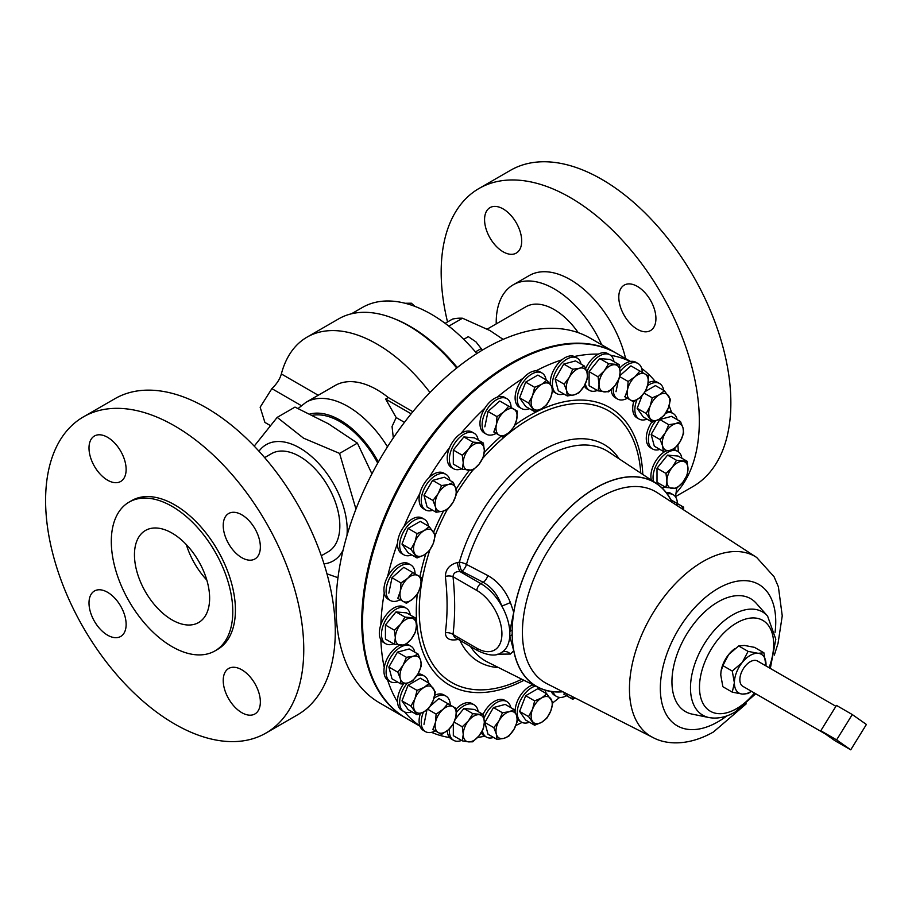<?xml version="1.0" encoding="UTF-8"?>
<svg xmlns="http://www.w3.org/2000/svg" width="912" height="912" viewBox="0 0 912 912"><rect width="100%" height="100%" fill="white"/><g stroke="black" fill="none" stroke-linecap="round" stroke-linejoin="round"><path stroke-width="1.37" d="M624.23 315.427A26.243 15.151 60 0 1 624.23 285.125A26.243 15.151 60 0 1 650.484 300.276A26.243 15.151 60 0 1 650.484 330.589A26.243 15.151 60 0 1 624.23 315.427M490.006 207.628L490.006 207.628A26.243 15.151 60 0 1 516.26 222.779A26.243 15.151 60 0 1 516.26 253.091L516.26 253.091A26.243 15.151 60 0 1 490.006 237.941A26.243 15.151 60 0 1 490.006 207.628M206.819 580.089A55.279 31.92 60 0 1 194.598 563.479A55.279 31.92 60 0 1 186.322 544.601M145.464 591.842A53.158 30.689 60 0 1 144.905 530.807A53.158 30.689 60 0 1 198.622 561.154A53.158 30.689 60 0 1 198.052 622.85A53.158 30.689 60 0 1 145.464 591.842M94.438 436.004L94.438 436.004A26.243 15.151 -120 0 0 94.438 466.317A26.243 15.151 -120 0 0 120.692 481.468A26.243 15.151 -120 0 0 120.692 451.166A26.243 15.151 -120 0 0 94.438 436.004M228.661 543.814A26.243 15.151 -120 0 0 254.915 558.965A26.243 15.151 -120 0 0 254.915 528.652A26.243 15.151 -120 0 0 228.673 513.502A26.243 15.151 -120 0 0 228.661 543.814M228.661 668.485A26.243 15.151 -120 0 0 228.661 698.797A26.243 15.151 -120 0 0 254.915 713.959L254.915 713.959A26.243 15.151 -120 0 0 254.915 683.647A26.243 15.151 -120 0 0 228.673 668.485L228.661 668.485A26.243 15.151 -120 0 0 228.661 668.485M120.692 606.149A26.243 15.151 -120 0 0 94.438 590.999A26.243 15.151 -120 0 0 94.438 621.3A26.243 15.151 -120 0 0 120.692 636.462A26.243 15.151 -120 0 0 120.692 606.149M264.64 457.607L271.423 453.686A56.669 32.718 60 0 1 288.876 451.953A56.669 32.718 60 0 1 334.328 499.331A56.669 32.718 60 0 1 328.092 551.851L321.309 555.761M265.951 733.066L297.483 714.86A182.548 105.393 -120 0 0 297.483 504.074A182.548 105.393 -120 0 0 114.935 398.692L83.402 416.887A182.548 105.393 -120 0 0 83.402 627.673A182.548 105.393 -120 0 0 265.951 733.066A182.548 105.393 -120 0 0 265.951 522.28A182.548 105.393 -120 0 0 83.402 416.887M214.993 650.894L217.626 649.378A85.899 49.601 -120 0 0 217.626 550.187A85.899 49.601 -120 0 0 131.727 500.585L129.094 502.113A85.899 49.601 -120 0 0 129.094 601.304A85.899 49.601 -120 0 0 214.993 650.894A85.899 49.601 -120 0 0 214.993 551.703A85.899 49.601 -120 0 0 129.094 502.113M476.851 353.525A137.803 79.561 -120 0 0 431.365 314.264A137.803 79.561 -120 0 0 362.463 307.435L351.462 313.796M457.3 367.559A137.803 79.561 -120 0 0 410.275 326.439A137.803 79.561 -120 0 0 394.611 318.858M578.231 332.675A56.669 32.718 -120 0 0 543.883 305.178A56.669 32.718 -120 0 0 525.882 306.774L487.282 329.061M496.231 323.897A82.023 47.356 60 0 1 513.205 284.818L513.205 284.818A82.023 47.356 60 0 1 601.692 344.793M529.234 275.561L513.205 284.818L529.234 275.561A82.023 47.356 60 0 1 625.609 358.598M447.53 321.959A182.548 105.393 60 0 1 478.971 188.51L478.971 188.51A182.548 105.393 60 0 1 653.186 280.28A182.548 105.393 60 0 1 676.031 493.084M693.052 486.484L675.484 496.63L693.052 486.484A182.548 105.393 60 0 0 693.052 275.698A182.548 105.393 60 0 0 510.503 170.305L478.971 188.51L510.503 170.305M770.332 668.439L775.804 639.221L767.596 616.102L756.219 603.254A65.197 37.643 120 0 0 718.04 601.897A65.197 37.643 120 0 0 673.968 664.973A65.197 37.643 120 0 0 692.208 714.13L709.023 717.562C717.516 719.066 726.191 717.231 735.026 712.067L755.717 693.758M459.363 639.164L457.505 639.563C449.73 640.931 445.672 638.662 445.352 632.768C447.655 615.144 447.655 596.368 445.352 576.407C445.672 569.145 449.719 564.517 457.505 562.51L459.363 562.145A7.456 2.371 -163.7 0 1 466.454 564.414L487.817 575.552C497.701 581.069 505.237 590.064 510.401 602.524L513.718 612.305L509.774 631.446L512.168 630.067L512.168 634.752L509.774 636.131A40.983 23.666 60 0 1 501.782 652.342A7.456 6.703 -122.7 0 1 510.401 654.052L497.713 654.178M672.201 502.421A117.933 68.092 120 0 0 656.401 483.44A117.933 68.092 120 0 0 595.433 488.045A117.933 68.092 120 0 0 513.718 612.305M630.534 361.448L616.763 353.491A210.581 121.581 120 0 0 454.484 409.91A210.581 121.581 120 0 0 362.566 621.836A210.581 121.581 120 0 0 406.182 718.234L419.953 726.18M675.461 496.789A210.581 121.581 120 0 0 676.681 488.296M552.877 702.73A210.581 121.581 120 0 0 559.626 697.418M515.896 725.462A210.581 121.581 120 0 0 522.063 722.418M477.592 737.477A210.581 121.581 120 0 0 484.808 736.178M431.536 732.336A210.581 121.581 120 0 0 449.627 737.546A20.509 11.845 120 0 0 451.463 739.085L453.617 740.316A20.509 11.845 120 0 0 461.552 740.43M404.654 711.998A210.581 121.581 120 0 0 419.851 725.895A20.509 11.845 120 0 0 423.339 730.398L425.494 731.641A20.509 11.845 120 0 0 435.332 730.854M613.97 361.654A20.509 11.845 120 0 0 609.911 354.836L607.757 353.594A20.509 11.845 120 0 0 598.397 354.13A210.581 121.581 120 0 0 574.355 356.512A20.509 11.845 120 0 0 561.872 359.852A210.581 121.581 120 0 0 536.074 370.819A20.509 11.845 120 0 0 523.146 378.286A210.581 121.581 120 0 0 497.359 397.096A20.509 11.845 120 0 0 484.865 408.177A210.581 121.581 120 0 0 460.834 433.553A20.509 11.845 120 0 0 449.627 447.484A210.581 121.581 120 0 0 428.993 477.683A20.509 11.845 120 0 0 419.851 493.517A210.581 121.581 120 0 0 404.016 526.498A20.509 11.845 120 0 0 397.541 543.164A210.581 121.581 120 0 0 387.589 576.658A20.509 11.845 120 0 0 384.237 593.017A210.581 121.581 120 0 0 380.851 624.754A20.509 11.845 120 0 0 380.851 639.688A210.581 121.581 120 0 0 384.237 667.516A20.509 11.845 120 0 0 387.589 679.999A210.581 121.581 120 0 0 397.541 702.012A20.509 11.845 120 0 0 401.759 710.38L403.913 711.622A20.509 11.845 120 0 0 411.848 711.736M825.314 733.932L742.881 686.348A14.615 8.436 -60 0 1 743.28 668.815A14.615 8.436 -60 0 1 757.507 661.029L835.905 706.298M510.8 707.621A20.509 11.845 120 0 0 506.867 701.556A20.509 11.845 120 0 0 486.37 713.401A20.509 11.845 120 0 0 484.044 718.246M506.867 701.556L504.724 700.313A20.509 11.845 120 0 0 484.215 712.158A20.509 11.845 120 0 0 483.018 714.415M415.097 573.865A20.509 11.845 120 0 0 410.856 564.961A20.509 11.845 120 0 0 390.347 576.806A20.509 11.845 120 0 0 390.347 600.484L390.347 600.484A20.509 11.845 120 0 0 400.186 599.697M388.193 599.241L390.347 600.484L388.193 599.241A20.509 11.845 120 0 1 384.237 593.017M408.701 563.719L410.856 564.961L408.701 563.719A20.509 11.845 120 0 0 387.589 576.658M581.081 364.139A20.509 11.845 120 0 0 577.159 358.074A20.509 11.845 120 0 0 556.651 369.919A20.509 11.845 120 0 0 556.651 393.596A20.509 11.845 120 0 0 563.867 393.961M561.872 359.852A20.509 11.845 120 0 0 554.496 368.676A20.509 11.845 120 0 0 550.312 384.465M552.615 390.758A20.509 11.845 120 0 0 554.496 392.354L556.651 393.596M677.411 503.584A20.509 11.845 120 0 0 673.17 494.68L673.17 494.68A20.509 11.845 120 0 0 667.265 493.951M671.027 493.438L673.17 494.68L671.027 493.438A20.509 11.845 120 0 0 666.193 492.537M511.108 407.561A20.509 11.845 120 0 0 506.867 398.658A20.509 11.845 120 0 0 482.608 420.17A20.509 11.845 120 0 0 486.37 434.18A20.509 11.845 120 0 0 496.196 433.394M484.865 408.177A20.509 11.845 120 0 0 480.464 418.927A20.509 11.845 120 0 0 484.215 432.938L486.37 434.18M677.103 419.577A20.509 11.845 120 0 0 673.17 413.512A20.509 11.845 120 0 0 666.672 412.931A20.509 11.845 120 0 0 665.669 413.25M655.705 420.911A20.509 11.845 120 0 0 652.673 449.035A20.509 11.845 120 0 0 659.171 449.616A20.509 11.845 120 0 0 659.878 449.399M651.875 421.948A20.509 11.845 120 0 0 650.518 447.792L652.673 449.035M414.778 652.183A20.509 11.845 120 0 0 410.856 646.129A20.509 11.845 120 0 0 404.358 645.548A20.509 11.845 120 0 0 388.045 662.762A20.509 11.845 120 0 0 390.347 681.64A20.509 11.845 120 0 0 396.845 682.222A20.509 11.845 120 0 0 397.564 682.005M410.856 646.129L408.701 644.887A20.509 11.845 120 0 0 406.376 644.043M449.924 480.442A20.509 11.845 120 0 0 449.753 479.723A20.509 11.845 120 0 0 446.002 474.388A20.509 11.845 120 0 0 428.492 481.832A20.509 11.845 120 0 0 421.743 504.564A20.509 11.845 120 0 0 425.494 509.899A20.509 11.845 120 0 0 432.698 510.275M419.851 493.517A20.509 11.845 120 0 0 419.588 503.321A20.509 11.845 120 0 0 423.339 508.657L425.494 509.899M450.243 705.033A20.509 11.845 120 0 0 446.002 696.118A20.509 11.845 120 0 0 433.941 698.307M446.002 696.118L443.848 694.876A20.509 11.845 120 0 0 434.728 695.297M642.276 372.427A20.509 11.845 120 0 0 638.035 363.512A20.509 11.845 120 0 0 624.025 367.274A20.509 11.845 120 0 0 620.103 371.503M613.388 387.497A20.509 11.845 120 0 0 617.527 399.034A20.509 11.845 120 0 0 627.353 398.259M638.035 363.512L635.881 362.269A20.509 11.845 120 0 0 630.226 361.494A20.509 11.845 120 0 0 621.87 366.031A20.509 11.845 120 0 0 619.795 368.072M611.165 389.686A20.509 11.845 120 0 0 615.372 397.792L617.527 399.034M478.184 711.622A20.509 11.845 120 0 0 474.126 704.805A20.509 11.845 120 0 0 456.616 712.249A20.509 11.845 120 0 0 456.41 712.511M474.126 704.805L471.971 703.562A20.509 11.845 120 0 0 456.479 708.727M428.48 526.133A20.509 11.845 120 0 0 426.725 521.447A20.509 11.845 120 0 0 424.422 519.316A20.509 11.845 120 0 0 405.338 528.892A20.509 11.845 120 0 0 401.611 552.695A20.509 11.845 120 0 0 403.913 554.838A20.509 11.845 120 0 0 411.848 554.941M397.541 543.164A20.509 11.845 120 0 0 399.456 551.452A20.509 11.845 120 0 0 401.759 553.595L403.913 554.838M609.911 354.836A20.509 11.845 120 0 0 592.401 362.281A20.509 11.845 120 0 0 586.872 372.062M585.379 383.781A20.509 11.845 120 0 0 589.403 390.347A20.509 11.845 120 0 0 597.337 390.461M598.397 354.13A20.509 11.845 120 0 0 590.258 361.038A20.509 11.845 120 0 0 585.629 368.608M584.284 385.856A20.509 11.845 120 0 0 587.248 389.116L589.403 390.347M681.857 458.234A20.509 11.845 120 0 0 677.798 451.429A20.509 11.845 120 0 0 674.8 450.494A20.509 11.845 120 0 0 658.749 460.959A20.509 11.845 120 0 0 653.528 481.547M665.452 451.166A20.509 11.845 120 0 0 651.316 480.088M546.071 693.428A20.509 11.845 120 0 0 545.137 690.179M535.458 686.041A20.509 11.845 120 0 0 519.202 703.255A20.509 11.845 120 0 0 521.504 722.133A20.509 11.845 120 0 0 529.439 722.236M533.098 684.866A20.509 11.845 120 0 0 517.058 702.012A20.509 11.845 120 0 0 515.109 711.554M410.286 615.03A20.509 11.845 120 0 0 406.228 608.213A20.509 11.845 120 0 0 403.229 607.289A20.509 11.845 120 0 0 384.476 622.417A20.509 11.845 120 0 0 385.719 643.735A20.509 11.845 120 0 0 388.729 644.659A20.509 11.845 120 0 0 393.653 643.838M406.228 608.213L404.073 606.97A20.509 11.845 120 0 0 401.075 606.047A20.509 11.845 120 0 0 380.851 624.754M546.071 379.837A20.509 11.845 120 0 0 542.013 373.031A20.509 11.845 120 0 0 519.202 389.663A20.509 11.845 120 0 0 521.504 408.542A20.509 11.845 120 0 0 529.439 408.656M523.146 378.286A20.509 11.845 120 0 0 517.058 388.421A20.509 11.845 120 0 0 519.361 407.299L521.504 408.542M428.48 682.928A20.509 11.845 120 0 0 424.422 676.111A20.509 11.845 120 0 0 416.716 675.917M424.422 676.111L422.267 674.869A20.509 11.845 120 0 0 417.97 673.922L421.333 665.908L420.706 660.573L418.186 654.143L413.25 656.264L406.421 657.301L403.058 665.304L397.814 672.212L400.334 678.642L400.961 683.977L407.789 682.94L412.726 680.819L417.97 673.911A14.911 8.607 120 0 1 407.789 682.94A14.911 8.607 -60 0 1 400.334 678.642A14.911 8.607 -60 0 1 403.058 665.304A14.911 8.607 -60 0 1 413.25 656.264A14.911 8.607 -60 0 1 420.706 660.573A14.911 8.607 -60 0 1 417.97 673.911M478.184 440.04A20.509 11.845 120 0 0 474.126 433.234A20.509 11.845 120 0 0 458.326 438.729A20.509 11.845 120 0 0 449.365 459.363A20.509 11.845 120 0 0 453.617 468.745A20.509 11.845 120 0 0 461.552 468.859M449.627 447.484A20.509 11.845 120 0 0 447.222 458.12A20.509 11.845 120 0 0 451.463 467.503L453.617 468.745M663.674 390.347A20.509 11.845 120 0 0 659.604 383.53A20.509 11.845 120 0 0 649.355 384.545A20.509 11.845 120 0 0 647.531 385.73M636.918 399.855A20.509 11.845 120 0 0 639.107 419.053A20.509 11.845 120 0 0 647.03 419.155M633.68 401.804A20.509 11.845 120 0 0 636.952 417.81L639.107 419.053M258.974 451.212A67.112 38.749 60 0 1 299.763 447.974A67.112 38.749 60 0 1 346.97 535.515M343.094 550.107A67.112 38.749 60 0 1 324.011 563.867M326.963 573.83L337.976 577.684M355.954 509.113L339.583 453.401L303.559 438.182L277.191 417.377L254.209 446.128M405.783 718.006A210.581 121.581 -60 0 1 405.384 717.767A210.581 121.581 -60 0 1 373.099 549.024A210.581 121.581 -60 0 1 510.674 363.455A210.581 121.581 -60 0 1 615.965 353.035A210.581 121.581 -60 0 1 616.364 353.263M405.384 717.767L379.643 702.913A210.581 121.581 -60 0 1 347.369 534.17A210.581 121.581 -60 0 1 484.945 348.601A210.581 121.581 -60 0 1 590.235 338.17L615.965 353.035M312.531 415.291A70.84 40.903 60 0 1 340.039 421.663A70.84 40.903 60 0 1 377.716 463.136M277.191 417.377L294.998 407.094L328.434 423.806L357.401 443.118L371.925 473.83M298.121 408.485L305.987 402.317L335.012 385.559A83.87 48.427 60 0 1 376.952 389.72A83.87 48.427 60 0 1 388.307 397.541L412.851 411.711M270.123 425.425L264.89 422.404L260.148 407.219L271.867 388.637C276.758 383.963 279.916 379.073 281.341 373.966L281.352 373.954A139.798 80.712 60 0 1 307.048 337.132A139.798 80.712 60 0 1 376.952 344.052A139.798 80.712 60 0 1 429.974 392.479M456.718 368.015A139.798 80.712 -120 0 0 408.587 325.789A139.798 80.712 -120 0 0 338.683 318.858L307.048 337.132M677.798 451.429L675.655 450.186A20.509 11.845 120 0 0 673.033 449.297M678.323 451.759A210.581 121.581 120 0 0 677.878 444.896M673.17 413.512L671.027 412.27A20.509 11.845 120 0 0 666.786 411.323M671.62 412.612A210.581 121.581 120 0 0 669.134 405.715M659.604 383.53L657.461 382.288A20.509 11.845 120 0 0 655.215 381.467A20.509 11.845 120 0 0 648.136 382.801M655.215 381.467A210.581 121.581 120 0 0 641.649 368.402M630.226 361.494A210.581 121.581 120 0 0 610.607 355.292M577.159 358.074L575.005 356.831A20.509 11.845 120 0 0 574.355 356.512M542.013 373.031L539.858 371.788A20.509 11.845 120 0 0 536.074 370.819M506.867 398.658L504.724 397.415A20.509 11.845 120 0 0 497.359 397.096M474.126 433.234L471.971 431.992A20.509 11.845 120 0 0 460.834 433.553M446.002 474.388L443.848 473.146A20.509 11.845 120 0 0 428.993 477.683M424.422 519.316L422.267 518.073A20.509 11.845 120 0 0 404.016 526.498M380.851 639.688A20.509 11.845 120 0 0 383.576 642.493L385.719 643.735M399.787 645.194A20.509 11.845 120 0 0 384.237 667.516M387.589 679.999A20.509 11.845 120 0 0 388.193 680.398L390.347 681.64M403.697 683.715A20.509 11.845 120 0 0 397.541 702.012M420.318 713.572A20.509 11.845 120 0 0 419.851 725.895M447.245 730.751A20.509 11.845 120 0 0 449.627 737.546M481.274 732.644A20.509 11.845 120 0 0 484.215 735.836L486.37 737.078A20.509 11.845 120 0 0 493.574 737.443M517.286 719.066A20.509 11.845 120 0 0 519.361 720.89L521.504 722.133M551.304 691.513A20.509 11.845 120 0 0 554.496 695.252L556.651 696.494A20.509 11.845 120 0 0 566.489 695.719M339.583 453.401L357.401 443.118M281.352 373.954L318.231 395.249L281.341 373.966M393.323 437.897L392.046 426.508L396.173 417.571L385.651 399.068L388.307 397.541M404.461 422.347L396.173 417.571M411.152 413.797L385.651 399.068M646.152 413.501L652.24 422.165L659.273 419.189L664.415 415.131L668.405 407.824L670.502 399.433L664.415 390.781L659.273 394.839L652.24 397.803L650.131 406.193L646.152 413.501L637.18 408.325L642.151 395.512M652.24 422.165L643.268 416.978L637.18 408.325M644.146 393.14L652.24 397.803M624.629 396.674L633.601 401.85L640.418 397.187L645.354 391.43L655.443 385.594L664.415 390.781M668.405 407.824A14.911 8.607 -60 0 1 659.273 419.189A14.911 8.607 -60 0 1 650.131 418.369A14.911 8.607 -60 0 1 650.131 406.193A14.911 8.607 120 0 1 659.273 394.839A14.911 8.607 -60 0 1 668.405 395.648A14.911 8.607 -60 0 1 668.405 407.824M472.838 470.227L479.051 464.208L483.383 457.106L484.329 450.619L483.383 443.05L472.838 442.103L468.506 449.206L462.293 455.225L463.239 462.806L462.293 469.292L472.838 470.227M462.293 455.225L453.321 450.049L453.321 464.105L462.293 469.292M453.321 450.049L463.866 436.928L472.838 442.103M463.866 436.928L474.411 437.874L483.383 443.05M479.051 443.118A14.911 8.607 -60 0 1 484.329 450.619A14.911 8.607 -60 0 1 479.051 464.208A14.911 8.607 -60 0 1 468.506 470.307A14.911 8.607 120 0 1 463.239 462.806A14.911 8.607 -60 0 1 468.506 449.206A14.911 8.607 -60 0 1 479.051 443.118M435.32 692.014L429.233 683.35L424.08 687.409L417.046 690.384L414.949 698.774L410.959 706.082L417.046 714.734L424.08 711.77L429.233 707.712L433.211 700.405L435.32 692.014M417.046 714.734L408.074 709.559L401.987 700.895L408.074 685.208L420.261 678.175L429.233 683.35M401.987 700.895L410.959 706.082M408.074 685.208L417.046 690.384M414.949 698.774A14.911 8.607 -60 0 1 424.08 687.409A14.911 8.607 -60 0 1 433.211 688.229A14.911 8.607 -60 0 1 433.211 700.405A14.911 8.607 120 0 1 424.08 711.77A14.911 8.607 -60 0 1 414.949 710.95A14.911 8.607 -60 0 1 414.949 698.774M407.322 683.065A20.509 11.845 120 0 0 403.913 711.622M534.649 411.654L541.671 408.69L546.824 404.632L550.802 397.324L552.911 388.934L550.802 385.149L546.824 380.27L541.671 384.328L534.649 387.304L532.54 395.694L528.561 402.99L534.649 411.654L525.677 406.478L519.589 397.814L528.561 402.99M519.589 397.814L525.677 382.128L534.649 387.304M525.677 382.128L537.852 375.094L546.824 380.27M550.802 385.149A14.911 8.607 -60 0 1 550.802 397.324A14.911 8.607 -60 0 1 541.671 408.69A14.911 8.607 -60 0 1 532.54 407.869A14.911 8.607 120 0 1 532.54 395.694A14.911 8.607 -60 0 1 541.671 384.328A14.911 8.607 -60 0 1 550.802 385.149M415.496 632.096L416.431 625.609L415.496 618.028L404.951 617.093L400.619 624.196L394.406 630.215L395.341 637.784L394.406 644.271L404.951 645.217L411.164 639.198L415.496 632.096M394.406 644.271L385.434 639.095L385.434 625.028L395.979 611.918L406.524 612.853L415.496 618.028M385.434 625.028L394.406 630.215M395.979 611.918L404.951 617.093M400.619 624.196A14.911 8.607 -60 0 1 411.164 618.108A14.911 8.607 -60 0 1 416.431 625.609A14.911 8.607 -60 0 1 411.164 639.198A14.911 8.607 120 0 1 400.619 645.286A14.911 8.607 -60 0 1 395.341 637.784A14.911 8.607 -60 0 1 400.619 624.196M546.824 693.861L541.671 697.919L534.649 700.883L532.54 709.274L528.561 716.581L534.649 725.245L541.671 722.27L546.824 718.211L550.802 710.904L552.911 702.525L546.824 693.861L537.852 688.674L525.677 695.708L534.649 700.883M528.561 716.581L519.589 711.406L525.677 720.058L534.649 725.245M519.589 711.406L525.677 695.708M532.54 721.46A14.911 8.607 -60 0 1 532.54 709.274A14.911 8.607 -60 0 1 541.671 697.919A14.911 8.607 -60 0 1 550.802 698.729A14.911 8.607 120 0 1 550.802 710.904A14.911 8.607 -60 0 1 541.671 722.27A14.911 8.607 -60 0 1 532.54 721.46M665.977 473.419L666.911 480.989L665.977 487.475L676.522 488.422L682.735 482.402L687.067 475.3L688.001 468.814L687.067 461.244L676.522 460.298L672.19 467.4L665.977 473.419L657.005 468.244L667.55 455.122L676.522 460.298M665.977 487.475L657.005 482.3L657.005 468.244M667.55 455.122L678.095 456.068L687.067 461.244M682.735 482.402A14.911 8.607 -60 0 1 672.19 488.501A14.911 8.607 -60 0 1 666.911 480.989A14.911 8.607 -60 0 1 672.19 467.4A14.911 8.607 120 0 1 682.735 461.312A14.911 8.607 -60 0 1 688.001 468.814A14.911 8.607 -60 0 1 682.735 482.402M661.952 487.863A20.509 11.845 120 0 0 665.224 487.054M598.078 390.895L608.623 391.829L614.836 385.822L619.168 378.719L620.114 372.233L619.168 364.652L608.623 363.717L604.291 370.819L598.078 376.827L599.024 384.408L598.078 390.895L589.106 385.708L589.106 371.651L598.078 376.827M589.106 371.651L599.651 358.53L608.623 363.717M599.651 358.53L610.196 359.476L619.168 364.652M620.114 372.233A14.911 8.607 -60 0 1 614.836 385.822A14.911 8.607 -60 0 1 604.291 391.909A14.911 8.607 -60 0 1 599.024 384.408A14.911 8.607 120 0 1 604.291 370.819A14.911 8.607 -60 0 1 614.836 364.732A14.911 8.607 -60 0 1 620.114 372.233M429.233 550.916L433.211 543.609L435.32 535.219L429.233 526.566L424.08 530.624L417.046 533.588L414.949 541.979L410.959 549.286L417.046 557.95L424.08 554.975L429.233 550.916M410.959 549.286L401.987 544.099L408.074 552.763L417.046 557.95M401.987 544.099L408.074 528.413L417.046 533.588M408.074 528.413L420.261 521.379L429.233 526.566M424.08 530.624A14.911 8.607 -60 0 1 433.211 531.434A14.911 8.607 -60 0 1 433.211 543.609A14.911 8.607 -60 0 1 424.08 554.975A14.911 8.607 120 0 1 414.949 554.154A14.911 8.607 -60 0 1 414.949 541.979A14.911 8.607 -60 0 1 424.08 530.624M483.383 714.62L472.838 713.686L468.506 720.788L462.293 726.796L463.239 734.377L462.293 740.863L468.506 741.878L472.838 741.798L479.051 735.79L483.383 728.688L484.329 722.201L483.383 714.62L474.411 709.445L463.866 708.499L472.838 713.686M432.596 729.281L441.568 734.456L448.385 729.794L453.332 724.037L453.321 735.676L462.293 740.863M454.21 722.133L462.293 726.796M455.259 719.215L463.866 708.499M463.239 734.377A14.911 8.607 -60 0 1 468.506 720.788A14.911 8.607 -60 0 1 479.051 714.7A14.911 8.607 -60 0 1 484.329 722.201A14.911 8.607 120 0 1 479.051 735.79A14.911 8.607 -60 0 1 468.506 741.878A14.911 8.607 -60 0 1 463.239 734.377M449.479 728.768A20.509 11.845 120 0 0 453.617 740.316M619.693 376.61L628.14 381.478L627.502 389.732L624.982 396.88M616.01 391.704L618.313 380.452M619.852 375.698L630.933 365.872L639.905 371.047L634.957 376.816L628.14 381.478M645.354 391.43L647.873 384.271L648.512 376.029L639.905 371.047M647.873 384.271A14.911 8.607 -60 0 1 640.418 397.187A14.911 8.607 -60 0 1 630.238 399.912A14.911 8.607 -60 0 1 627.502 389.732A14.911 8.607 120 0 1 634.957 376.816A14.911 8.607 -60 0 1 645.149 374.08A14.911 8.607 -60 0 1 647.873 384.271M453.332 724.037L455.84 716.878L456.479 708.635L447.872 703.654L442.936 709.422L436.107 714.085L435.469 722.338L432.961 729.486M430.304 706.105L438.9 698.478L447.872 703.654M427.66 709.217L436.107 714.085M423.989 724.31L426.953 709.81M435.469 722.338A14.911 8.607 -60 0 1 442.936 709.422A14.911 8.607 -60 0 1 453.116 706.686A14.911 8.607 -60 0 1 455.84 716.878A14.911 8.607 120 0 1 448.385 729.794A14.911 8.607 -60 0 1 438.205 732.518A14.911 8.607 -60 0 1 435.469 722.338M423.442 712.124A20.509 11.845 120 0 0 425.494 731.641M447.872 509.078L453.116 502.17L456.479 494.167L455.84 488.832L453.332 482.402L448.385 484.523L441.568 485.56L438.205 493.563L432.961 500.471L435.469 506.901L436.107 512.236L442.936 511.199L447.872 509.078M432.961 500.471L423.989 495.296L427.135 507.061L436.107 512.236M423.989 495.296L432.596 480.385L441.568 485.56M432.596 480.385L444.361 477.227L453.332 482.402M448.385 484.523A14.911 8.607 -60 0 1 455.84 488.832A14.911 8.607 -60 0 1 453.116 502.17A14.911 8.607 -60 0 1 442.936 511.199A14.911 8.607 120 0 1 435.469 506.901A14.911 8.607 -60 0 1 438.205 493.563A14.911 8.607 -60 0 1 448.385 484.523M400.961 683.977L391.989 678.802L388.843 667.037L397.45 652.126L409.214 648.968L418.186 654.143M388.843 667.037L397.814 672.212M397.45 652.126L406.421 657.301M563.753 694.135L572.725 699.322L575.05 697.965M564.847 692.778L564.118 694.351M574.492 697.68A14.911 8.607 -60 0 1 569.362 697.372A14.911 8.607 -60 0 1 566.694 693.724M553.071 691.741A20.509 11.845 120 0 0 556.651 696.494M660.128 439.607L662.648 446.025L663.286 451.372L670.103 450.334L675.04 448.214L680.295 441.305L683.658 433.303L683.02 427.967L680.5 421.538L675.564 423.658L668.735 424.696L665.372 432.687L660.128 439.607L651.157 434.42L659.775 419.509L668.735 424.696M663.286 451.372L654.314 446.185L651.157 434.42M659.775 419.509L671.528 416.362L680.5 421.538M680.295 441.305A14.911 8.607 -60 0 1 670.103 450.334A14.911 8.607 -60 0 1 662.648 446.025A14.911 8.607 -60 0 1 665.372 432.687A14.911 8.607 120 0 1 675.564 423.658A14.911 8.607 -60 0 1 683.02 427.967A14.911 8.607 -60 0 1 680.295 441.305M502.432 436.996L509.261 432.322L514.197 426.565L516.716 419.417L517.355 411.164L508.736 406.193L503.8 411.95L496.983 416.624L496.345 424.867L493.825 432.026L502.432 436.996M484.853 426.85L488.011 411.449L496.983 416.624M488.011 411.449L499.765 401.018L508.736 406.193M513.992 409.226A14.911 8.607 -60 0 1 516.716 419.417A14.911 8.607 -60 0 1 509.261 432.322A14.911 8.607 -60 0 1 499.069 435.058A14.911 8.607 120 0 1 496.345 424.867A14.911 8.607 -60 0 1 503.8 411.95A14.911 8.607 -60 0 1 513.992 409.226M670.913 499.822L675.04 502.216L674.059 503.629M683.647 509.876L683.658 507.186L675.04 502.216M675.792 504.758A14.911 8.607 120 0 1 680.295 505.237A14.911 8.607 -60 0 1 683.122 509.534M567.264 395.933L574.093 394.896L579.029 392.776L584.273 385.867L587.636 377.864L587.009 372.529L584.489 366.1L579.553 368.22L572.725 369.257L569.362 377.26L564.118 384.169L566.637 390.598L567.264 395.933L558.292 390.746L555.146 378.993L564.118 384.169M555.146 378.993L563.753 364.07L572.725 369.257M563.753 364.07L575.518 360.924L584.489 366.1M587.009 372.529A14.911 8.607 -60 0 1 584.273 385.867A14.911 8.607 -60 0 1 574.093 394.896A14.911 8.607 -60 0 1 566.637 390.598A14.911 8.607 120 0 1 569.362 377.26A14.911 8.607 -60 0 1 579.553 368.22A14.911 8.607 -60 0 1 587.009 372.529M418.186 592.868L420.706 585.709L421.333 577.467L412.726 572.497L407.789 578.254L400.961 582.928L400.334 591.17L397.814 598.329L406.421 603.299L413.25 598.625L418.186 592.868M388.843 593.153L391.989 577.752L400.961 582.928M391.989 577.752L403.754 567.321L412.726 572.497M407.789 578.254A14.911 8.607 -60 0 1 417.97 575.529A14.911 8.607 -60 0 1 420.706 585.709A14.911 8.607 -60 0 1 413.25 598.625A14.911 8.607 120 0 1 403.058 601.361A14.911 8.607 -60 0 1 400.334 591.17A14.911 8.607 -60 0 1 407.789 578.254M514.197 709.582L509.261 711.702L502.432 712.739L499.069 720.731L493.825 727.651L496.345 734.069L496.983 739.415L503.8 738.378L508.736 736.258L513.992 729.349L517.355 721.346L516.716 716.011L514.197 709.582L505.225 704.406L493.472 707.552L502.432 712.739M493.825 727.651L484.853 722.475L488.011 734.228L496.983 739.415M484.853 722.475L493.472 707.552M496.345 734.069A14.911 8.607 -60 0 1 499.069 720.731A14.911 8.607 -60 0 1 509.261 711.702A14.911 8.607 -60 0 1 516.716 716.011A14.911 8.607 120 0 1 513.992 729.349A14.911 8.607 -60 0 1 503.8 738.378A14.911 8.607 -60 0 1 496.345 734.069M482.38 730.706A20.509 11.845 120 0 0 486.37 737.078M850.736 749.824L834.913 740.692L820.789 730.751L836.464 705.409L852.275 714.541L836.612 739.883L850.736 749.824L866.4 724.47L852.275 714.541M820.789 730.751L836.612 739.883M734.377 682.826A22.367 12.916 120 0 0 742.288 694.078L732.268 692.151L734.377 682.826L732.268 671.061L742.288 662.431L748.079 651.385L758.1 653.3L763.903 652.787L765.977 665.92A22.367 12.916 120 0 0 766.012 664.552A22.367 12.916 120 0 0 758.1 653.3A22.367 12.916 120 0 0 742.288 662.431A22.367 12.916 120 0 0 734.377 682.826M751.42 691.273L748.079 693.565L742.288 694.078A22.367 12.916 120 0 0 751.351 691.239M720.97 671.768A22.367 12.916 -60 0 1 720.993 671.597L722.863 665.623L728.665 654.565L738.674 645.947L744.477 645.434L754.498 647.36L763.903 652.787M720.993 671.597A22.367 12.916 -60 0 1 728.665 654.565A22.367 12.916 -60 0 1 733.784 649.447L734.479 648.911M720.97 671.813L720.754 674.96L722.863 686.713L732.268 692.151M738.674 645.947L748.079 651.385M722.863 665.623L732.268 671.061M510.401 602.524A7.456 0.581 158.3 0 1 501.782 606.001C497.918 595 491.728 587.089 483.2 582.289L461.837 571.186L459.979 571.573L480.863 583.634A40.983 23.666 60 0 1 501.782 606.001A40.983 23.666 60 0 1 509.774 631.446A40.983 23.666 60 0 1 509.774 636.131L513.718 650.723L510.401 654.052M501.361 652.593L501.782 652.342A40.983 23.666 60 0 1 501.361 652.593C496.322 656.366 488.558 655.785 478.07 650.837A5.609 3.238 -60 0 1 476.908 648.272A35.374 20.429 -120 0 0 501.919 633.829A35.374 20.429 -120 0 0 476.908 590.497L453.013 576.703A7.456 3.716 -6 0 0 445.352 576.407M457.505 562.51A7.456 2.052 78.3 0 0 459.979 571.573C455.681 571.368 453.355 573.078 453.013 576.703C455.202 597.235 455.202 616.489 453.013 634.478L454.529 637.249L478.07 650.837M476.908 648.272L453.013 634.478A7.456 4.822 6.9 0 0 445.352 632.768M656.401 483.44L608.703 451.964A121.353 70.064 120 0 0 545.969 456.695A121.353 70.064 120 0 0 466.454 564.414A7.456 4.07 117.5 0 1 461.837 571.186A7.456 2.052 78.3 0 1 459.363 562.145A125.411 72.401 120 0 1 541.523 450.813A125.411 72.401 120 0 1 619.111 458.827M513.718 650.723A117.933 68.092 120 0 0 538.536 687.58A117.933 68.092 120 0 0 562.875 691.786M448.807 326.154L462.521 318.231A83.813 48.393 -120 0 0 452.42 319.132L445.136 323.338M462.521 318.231L490.006 330.589L503.139 339.389M463.718 339.321L468.335 336.653L476.007 341.909L482.368 350.117M475.46 351.895L481.559 348.373M405.133 303.274L411.346 303.206L415.085 306.455M409.237 304.426L411.346 303.206M671.996 502.284A117.785 68.001 120 0 0 595.433 488.159A117.785 68.001 120 0 0 512.168 630.067M657.449 492.811A110.341 63.703 120 0 0 657.313 492.719A110.341 63.703 120 0 0 600.449 497.143A110.341 63.703 120 0 0 527.911 595.935A110.341 63.703 120 0 0 547.029 683.738A110.341 63.703 120 0 0 547.177 683.806M774.334 655.135L778.027 643.37L782.245 615.862L778.392 586.826L774.06 576.737L756.675 557.46A103.957 60.021 120 0 0 756.55 557.38A103.957 60.021 120 0 0 702.97 561.541A103.957 60.021 120 0 0 634.627 654.622A103.957 60.021 120 0 0 652.639 737.352A103.957 60.021 120 0 0 652.775 737.42C666.649 745.07 689.062 745.845 713.412 732.005L746.198 703.87M775.063 632.404A81.613 47.116 120 0 0 718.04 588.491A81.613 47.116 120 0 0 660.334 688.446A81.613 47.116 120 0 0 718.04 721.757A81.613 47.116 120 0 0 726.875 715.874M767.596 616.102A59.656 34.439 120 0 0 732.667 614.859A59.656 34.439 120 0 0 692.333 672.577A59.656 34.439 120 0 0 709.023 717.562M769.067 667.709A52.451 30.278 120 0 0 736.565 622.999A52.451 30.278 120 0 0 699.481 687.238A52.451 30.278 120 0 0 736.565 708.647A52.451 30.278 120 0 0 754.452 693.017M642.789 474.457A160.25 92.522 120 0 0 529.61 415.496A160.25 92.522 120 0 0 514.892 425.095M640.783 473.134A156.864 90.562 120 0 0 530.191 418.585A156.864 90.562 120 0 0 482.915 458.098M472.769 470.239A156.864 90.562 120 0 0 456.49 493.495M447.29 509.432A156.864 90.562 120 0 0 435.286 535.15M429.848 550.016A156.864 90.562 120 0 0 521.812 679.223M459.899 640.349A125.411 72.401 120 0 0 498.579 667.595M309.92 414.002A72.721 41.986 60 0 1 340.039 420.136A72.721 41.986 60 0 1 378.355 462.019M305.987 402.317A83.87 48.427 60 0 1 347.928 406.467A83.87 48.427 60 0 1 387.497 446.789M501.053 436.198A160.25 92.522 120 0 0 484.238 452.626M469.315 470.364A160.25 92.522 120 0 0 455.989 489.379M443.471 511.051A160.25 92.522 120 0 0 433.667 532.106M425.779 553.892A160.25 92.522 120 0 0 419.953 576.669M417.251 594.202A160.25 92.522 120 0 0 523.944 680.284M301.245 405.601L271.867 388.637M476.908 590.497A5.609 3.238 120 0 1 480.863 583.634L483.2 582.289A7.456 4.07 117.4 0 0 487.817 575.552M512.168 634.752A117.785 68.001 120 0 0 562.658 691.672M470.467 646.448A121.353 70.064 120 0 0 487.43 662.021L538.536 687.58M652.639 737.352L547.029 683.738M756.55 557.38L657.313 492.719"/></g></svg>
